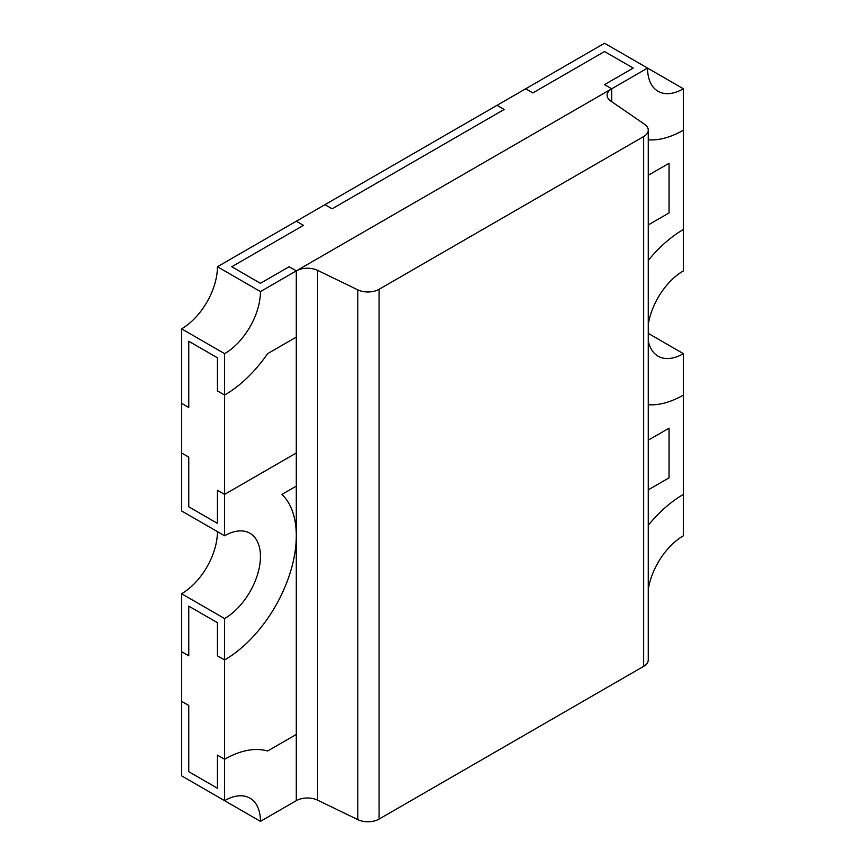 <?xml version="1.0" encoding="UTF-8"?>
<svg xmlns="http://www.w3.org/2000/svg" width="865" height="865" viewBox="0 0 865 865"><rect width="100%" height="100%" fill="white"/><g stroke="black" fill="none" stroke-linecap="round" stroke-linejoin="round"><path stroke-width="1.3" d="M610.787 101.054A15.754 9.093 180 0 1 607.1 95.215A15.754 9.093 180 0 1 611.717 88.781L611.717 101.702L611.717 88.781L296.295 270.886L296.295 800.666A15.754 9.093 180 0 1 317.563 800.136L357.807 819.631A15.754 9.093 0 0 0 379.075 819.09L643.636 666.353A15.754 9.093 0 0 0 648.253 659.919L648.253 130.139A15.754 9.093 0 0 0 644.566 124.29L610.787 101.054M648.253 324.526A50.689 29.269 -60 0 1 683.404 270.886L683.404 130.172A101.378 58.528 120 0 1 648.253 139.827A101.378 58.528 120 0 0 683.404 130.172L683.404 88.781L647.561 68.086L611.717 88.781L604.548 84.64L633.223 68.086L604.548 51.532L532.862 92.912L525.693 88.781L532.862 92.912L604.548 51.532L633.223 68.086L604.548 84.64L611.717 88.781L260.452 291.581A50.689 29.269 -60 0 1 224.608 353.666L224.608 395.056L217.439 390.915L217.439 357.807L188.765 341.253L188.765 407.469L181.596 403.328L188.765 407.469L188.765 341.253L217.439 357.807L217.439 390.915L224.608 395.056A101.378 58.528 120 0 0 267.62 353.666L296.295 337.112L296.295 270.886L289.126 266.744L260.452 283.309L289.126 266.744L296.295 270.886A15.754 9.093 180 0 1 317.563 270.356L357.807 289.851A15.754 9.093 0 0 0 379.075 289.31L643.636 136.573A15.754 9.093 0 0 0 648.253 130.139M683.404 88.781A50.689 29.269 -60 0 1 658.06 91.29A50.689 29.269 -60 0 1 647.561 68.086L604.548 43.25L497.018 105.335L504.187 109.477L332.138 208.8L324.97 204.67L332.138 208.8L504.187 109.477L497.018 105.335L296.295 221.224L303.464 225.365L296.295 221.224L217.439 266.744L260.452 291.581M648.253 589.422A50.689 29.269 -60 0 1 683.404 535.781L683.404 494.391A101.378 58.528 120 0 0 648.253 525.336A101.378 58.528 120 0 1 683.404 494.391L683.404 353.666L648.253 333.371M683.404 353.666A50.689 29.269 -60 0 1 658.06 356.175A50.689 29.269 -60 0 1 648.253 340.626M683.404 229.506A101.378 58.528 120 0 0 648.253 260.441A101.378 58.528 120 0 1 683.404 229.506M648.253 404.723A101.378 58.528 120 0 0 683.404 395.056A101.378 58.528 120 0 1 648.253 404.723M224.608 353.666L181.596 328.83A50.689 29.269 120 0 0 217.439 266.744M224.608 535.781L181.596 510.945L181.596 453L188.765 457.142L188.765 506.804L217.439 523.357L217.439 490.25L224.608 494.391L224.608 535.781A50.689 29.269 -60 0 1 249.953 533.273A50.689 29.269 -60 0 1 257.716 573.884A50.689 29.269 -60 0 1 224.608 618.562L224.608 659.941L217.439 655.811L217.439 622.692L188.765 606.138L188.765 655.811L181.596 651.669L188.765 655.811L188.765 606.138L217.439 622.692L217.439 655.811L224.608 659.941A101.378 58.528 120 0 0 288.726 577.171A101.378 58.528 120 0 0 281.958 494.391L296.295 486.108L296.295 453L224.608 494.391L217.439 490.25L217.439 523.357L188.765 506.804L188.765 457.142L181.596 453L181.596 328.83M260.452 283.309L231.777 266.744L303.464 225.365L231.777 266.744L260.452 283.309M224.608 618.562L181.596 593.725A50.689 29.269 120 0 0 217.439 531.64M224.608 800.666L181.596 775.84L181.596 701.331L188.765 705.472L188.765 771.699L217.439 788.253L217.439 755.145L224.608 759.275L224.608 800.666A50.689 29.269 -60 0 1 249.953 798.157A50.689 29.269 -60 0 1 260.452 821.361L296.295 800.666L296.295 734.45L267.62 751.004A101.378 58.528 120 0 0 224.608 759.275L217.439 755.145L217.439 788.253L188.765 771.699L188.765 705.472L181.596 701.331L181.596 593.725M260.452 821.361L217.439 796.535M296.295 270.886L296.295 337.112L267.62 353.666A101.378 58.528 120 0 1 224.608 395.056L224.608 494.391L296.295 453L296.295 486.108L281.958 494.391A101.378 58.528 120 0 1 288.726 577.171A101.378 58.528 120 0 1 224.608 659.941L224.608 759.275A101.378 58.528 120 0 1 267.62 751.004L296.295 734.45L296.295 800.666M669.067 428.164L648.253 440.188L669.067 428.164L669.067 477.837L669.067 428.164M648.253 489.86L669.067 477.837L648.253 489.86M669.067 163.28L648.253 175.303L669.067 163.28L669.067 212.941L669.067 163.28M648.253 224.965L669.067 212.941L648.253 224.965M611.717 88.781L611.717 101.702M317.563 270.356L317.563 800.136M357.807 289.851L357.807 819.631M379.075 289.31L379.075 819.09M643.636 136.573L643.636 666.353"/></g></svg>
